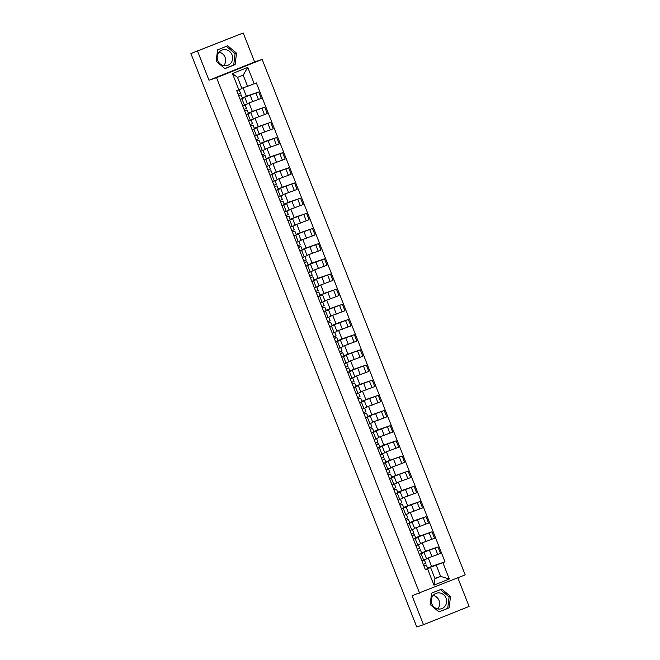 <?xml version="1.0" encoding="UTF-8"?>
<svg xmlns="http://www.w3.org/2000/svg" width="660" height="660" viewBox="0 0 660 660"><rect width="100%" height="100%" fill="white"/><g stroke="black" fill="none" stroke-linecap="round" stroke-linejoin="round"><path stroke-width="0.99" d="M433.125 595.427A8.151 7.664 -108.9 0 1 439.048 600.526A8.151 7.664 -108.9 0 1 437.745 608.933M446.053 598.125A8.151 7.664 -108.9 0 1 441.581 608.693A8.151 7.664 -108.9 0 1 431.821 603.834A8.151 7.664 -108.9 0 1 436.301 593.266A8.151 7.664 -108.9 0 1 446.053 598.125M219.12 52.14A8.151 7.664 -108.9 0 1 225.043 57.238A8.151 7.664 -108.9 0 1 223.74 65.645M232.048 54.846A8.151 7.664 -108.9 0 1 227.576 65.406A8.151 7.664 -108.9 0 1 217.816 60.547A8.151 7.664 -108.9 0 1 222.296 49.978A8.151 7.664 -108.9 0 1 232.048 54.846M243.218 33L190.905 53.575L416.782 627L423.489 624.707L412.071 595.732L465.193 574.876L262.144 59.4L254.628 61.974L243.218 33L197.95 50.754M423.489 624.707L469.095 606.424L457.834 577.83M197.612 51.282L209.022 80.248L216.538 77.682L419.587 593.159M190.905 53.575L197.934 50.696M426.484 558.632L440.509 553.418L437.976 547L421.633 553.022M421.146 553.748L423.679 560.167L426.599 558.929L424.075 552.519L419.389 554.449M423.679 560.167L421.921 560.868M425.601 551.24L437.976 547M421.591 552.932L425.626 551.314L422.293 542.85M421.74 553.303L424.075 552.519M420.511 543.461L434.536 538.255L432.003 531.836L415.66 537.859M415.948 545.705L420.626 543.766L418.102 537.347L413.416 539.286M419.628 536.077L432.003 531.836M415.618 537.76L419.653 536.143L416.32 527.687M415.767 538.131L418.102 537.347M414.529 528.297L428.555 523.083L426.03 516.664L409.678 522.695M409.967 530.533L414.653 528.594L412.12 522.184L407.443 524.114M413.647 520.905L426.03 516.664M409.645 522.596L413.68 520.979L410.347 512.515M409.794 522.967L412.12 522.184M408.557 513.125L422.582 507.919L420.057 501.501L403.705 507.523M405.38 518.884L407.789 517.894L406.411 514.396L404.002 515.386L408.68 513.431L406.147 507.012L401.47 508.951M407.674 505.741L420.057 501.501M403.673 507.424L407.707 505.808L404.374 497.351M403.813 507.796L406.147 507.012M402.584 497.962L416.608 492.748L414.084 486.337L397.733 492.36M398.021 500.197L402.699 498.267L400.174 491.848L395.497 493.787M401.701 490.57L414.084 486.337M397.691 492.261L401.725 490.644L398.392 482.18M397.84 492.632L400.174 491.848M396.611 482.79L410.635 477.584L408.111 471.166L391.76 477.188M392.048 485.034L396.726 483.095L394.201 476.677L389.524 478.615M395.728 475.406L408.111 471.166M391.718 477.097L395.752 475.481L392.42 467.016M391.867 477.469L394.201 476.677M390.637 467.627L404.662 462.421L402.13 456.002L385.786 462.025M386.075 469.87L390.753 467.932L388.228 461.513L383.542 463.452M389.755 460.243L402.13 456.002M385.745 461.926L389.779 460.309L386.447 451.844M385.894 462.297L388.228 461.513M384.656 452.463L398.689 447.249L396.157 440.831L379.813 446.853M382.495 453.742L380.102 454.715L384.78 452.76L382.255 446.35L377.57 448.28M383.782 445.071L396.157 440.831M379.772 446.762L383.807 445.145L380.474 436.681M379.921 447.133L382.255 446.35M378.683 437.291L392.708 432.085L390.184 425.667L373.832 431.689M374.121 439.535L378.807 437.596L376.274 431.178L371.596 433.117M377.8 429.907L390.184 425.667M373.799 431.59L377.834 429.973L374.5 421.517M373.948 431.962L376.274 431.178M372.71 422.128L386.735 416.914L384.211 410.495L367.859 416.526M369.534 427.886L371.943 426.888L370.565 423.398L368.156 424.388L372.834 422.433L370.301 416.014L365.623 417.945M371.827 414.736L384.211 410.495M367.826 416.427L371.861 414.81L368.527 406.346M367.966 416.798L370.301 416.014M366.737 406.956L380.762 401.75L378.238 395.332L361.886 401.354M364.567 408.235L362.183 409.216L366.853 407.261L364.328 400.843L359.65 402.781M365.854 399.572L378.238 395.332M361.845 401.255L365.879 399.647L362.546 391.182M361.993 401.635L364.328 400.843M360.764 391.792L374.789 386.578L372.265 380.168L355.913 386.191M356.202 394.028L360.88 392.098L358.355 385.679L353.677 387.618M359.882 384.409L372.265 380.168M355.872 386.092L359.906 384.475L356.573 376.01M356.02 386.463L358.355 385.679M354.791 376.629L368.816 371.415L366.284 364.996L349.94 371.019M350.229 378.865L354.907 376.926L352.382 370.516L347.696 372.446M353.909 369.237L366.284 364.996M349.899 370.928L353.933 369.311L350.6 360.847M350.048 371.299L352.382 370.516M348.81 361.457L362.843 356.251L360.31 349.833L343.967 355.855M346.649 362.736L344.256 363.718L348.934 361.762L346.409 355.344L341.723 357.283M347.935 354.073L360.31 349.833M343.926 355.757L347.96 354.139L344.627 345.683M344.075 356.128L346.409 355.344M342.837 346.294L356.862 341.08L354.337 334.661L337.986 340.692M338.275 348.529L342.961 346.599L340.428 340.18L335.75 342.111M341.954 338.902L354.337 334.661M337.953 340.593L341.987 338.976L338.654 330.512M338.101 340.964L340.428 340.18M336.864 331.122L350.889 325.916L348.364 319.498L332.013 325.52M333.688 336.88L336.097 335.89L334.719 332.392L332.31 333.382L336.988 331.427L334.455 325.009L329.777 326.947M335.981 323.738L348.364 319.498M331.98 325.421L336.014 323.804L332.681 315.348M332.12 325.792L334.455 325.009M330.891 315.959L344.916 310.745L342.391 304.334L326.04 310.357M328.721 317.237L326.337 318.219L331.007 316.264L328.482 309.845L323.804 311.784M330.008 308.575L342.391 304.334M325.999 310.258L330.033 308.641L326.7 300.176M326.147 310.629L328.482 309.845M324.918 300.795L338.943 295.581L336.418 289.162L320.067 295.185M320.356 303.031L325.034 301.092L322.509 294.682L317.823 296.612M324.035 293.403L336.418 289.162M320.026 295.094L324.06 293.477L320.727 285.013M320.174 295.465L322.509 294.682M318.945 285.623L332.97 280.417L330.437 273.999L314.094 280.022M314.383 287.867L319.06 285.928L316.536 279.51L311.85 281.449M318.062 278.239L330.437 273.999M314.053 279.923L318.087 278.305L314.754 269.849M314.201 280.294L316.536 279.51M312.964 270.46L326.997 265.246L324.464 258.827L308.121 264.858M310.802 271.738L308.41 272.712L313.087 270.765L310.563 264.346L305.877 266.277M312.089 263.068L324.464 258.827M308.08 264.759L312.114 263.142L308.781 254.677M308.228 265.13L310.563 264.346M306.991 255.288L321.016 250.082L318.491 243.664L302.14 249.686M302.428 257.532L307.114 255.593L304.582 249.175L299.904 251.113M306.108 247.904L318.491 243.664M302.107 249.587L306.141 247.97L302.808 239.514M302.255 249.959L304.582 249.175M301.018 240.124L315.043 234.91L312.518 228.5L296.167 234.523M296.455 242.36L301.141 240.43L298.609 234.011L293.931 235.95M300.135 232.733L312.518 228.5M296.134 234.424L300.168 232.807L296.835 224.342M296.274 234.795L298.609 234.011M295.045 224.961L309.07 219.747L306.545 213.328L290.194 219.351M292.875 226.24L290.491 227.213L295.16 225.258L292.636 218.848L287.958 220.778M294.162 217.569L306.545 213.328M290.152 219.26L294.187 217.643L290.854 209.179M290.301 219.632L292.636 218.848M289.072 209.789L303.097 204.583L300.564 198.165L284.221 204.188M284.51 212.033L289.187 210.094L286.663 203.676L281.977 205.615M288.189 202.405L300.564 198.165M284.179 204.088L288.214 202.471L284.881 194.015M284.328 204.46L286.663 203.676M283.099 194.626L297.124 189.412L294.591 182.993L278.248 189.016M278.536 196.862L283.214 194.923L280.69 188.512L276.004 190.443M282.216 187.234L294.591 182.993M278.207 188.925L282.241 187.308L278.908 178.843M278.355 189.296L280.69 188.512M277.117 179.454L291.151 174.248L288.618 167.83L272.275 173.852M273.95 185.212L276.358 184.222L274.981 180.725L272.563 181.714L277.241 179.759L274.717 173.341L270.031 175.279M276.243 172.07L288.618 167.83M272.233 173.753L276.268 172.136L272.935 163.68M272.382 174.124L274.717 173.341M271.144 164.29L285.17 159.076L282.645 152.666L266.293 158.689M266.582 166.526L271.268 164.596L268.736 158.177L264.058 160.116M270.262 156.898L282.645 152.666M266.26 158.59L270.295 156.973L266.962 148.508M266.409 158.961L268.736 158.177M265.171 149.119L279.197 143.913L276.672 137.494L260.32 143.517M260.609 151.363L265.295 149.424L262.762 143.005L258.085 144.944M264.289 141.735L276.672 137.494M260.287 143.426L264.322 141.809L260.989 133.345M260.428 143.798L262.762 143.005M259.198 133.955L273.224 128.749L270.699 122.331L254.347 128.353M257.029 135.234L254.644 136.216L259.314 134.261L256.789 127.842L252.112 129.781M258.316 126.571L270.699 122.331M254.306 128.255L258.34 126.637L255.007 118.173M254.455 128.626L256.789 127.842M253.225 118.792L267.25 113.578L264.718 107.159L248.374 113.182M251.056 120.07L248.672 121.044L253.341 119.089L250.816 112.678L246.13 114.609M252.343 111.4L264.718 107.159M248.333 113.091L252.367 111.474L249.035 103.009M248.482 113.462L250.816 112.678M247.252 103.62L261.277 98.414L258.745 91.996L242.401 98.018M242.69 105.864L247.368 103.925L244.843 97.507L240.157 99.445M246.37 96.236L258.745 91.996M242.36 97.919L246.394 96.302L243.061 87.846M242.509 98.29L244.843 97.507M434.866 578.374L440.641 576.403L436.235 565.216L427.606 568.194M427.713 568.466L430.576 567.485L434.981 578.663L440.641 576.403L449.287 579.001L433.966 585.148L427.531 568.813L430.576 567.485M241.808 88.275L247.583 86.295L243.177 75.116L237.526 77.385L241.923 88.564L236.734 90.75L425.386 569.671L427.531 568.813M238.879 89.892L232.444 73.557L247.764 67.411L254.199 83.746L247.583 86.295M436.235 565.216L444.997 561.808L256.344 82.888L254.199 83.746M442.852 562.666L449.287 579.001M262.144 59.4L216.538 77.682M431.574 593.15L430.188 604.568L438.966 611.911L449.13 607.843L450.516 596.417L441.738 589.075L431.574 593.15M254.628 61.974L209.022 80.248M217.569 49.863L216.183 61.281L224.961 68.632L235.125 64.556L236.511 53.138L227.733 45.787L217.569 49.863M431.574 566.412L444.997 561.808M427.564 568.095L431.599 566.478L428.266 558.014M433.966 585.148L434.981 578.663M243.177 75.116L247.764 67.411M237.526 77.385L232.444 73.557M438.9 611.861L447.719 608.322L449.105 596.904L440.393 589.619M449.105 596.904L450.516 596.417M447.719 608.322L449.13 607.843M224.895 68.574L233.714 65.043L235.1 53.617L226.388 46.332M235.1 53.617L236.511 53.138M233.714 65.043L235.125 64.556M425.716 563.392L424.339 559.894L425.716 563.392L423.308 564.391M424.314 559.911L421.93 560.885M423.844 565.744L426.368 565.042L423.827 565.719M427.746 568.54L426.368 565.042L427.746 568.54L425.337 569.539M419.743 548.221L418.366 544.731L419.743 548.221L417.334 549.219M418.341 544.739L415.948 545.721M419.125 550.374L420.395 549.879L419.125 550.374M421.773 553.377L420.395 549.879L421.773 553.377L419.364 554.375M413.762 533.057L412.393 529.567L413.762 533.057L411.353 534.056M412.368 529.576L409.975 530.549M411.889 535.409L413.152 535.211L411.997 535.689M411.881 535.384L414.414 534.707L412.005 535.706M415.792 538.213L414.414 534.707L415.792 538.213L413.383 539.203M405.916 520.245L408.441 519.544L405.908 520.22M409.819 523.042L408.441 519.544L409.819 523.042L407.41 524.04M401.816 502.722L400.438 499.232L401.816 502.722L399.407 503.72M400.414 499.24L398.029 500.222M399.943 505.082L402.468 504.38L399.935 505.048M403.846 507.878L402.468 504.38L403.846 507.878L401.437 508.868M395.843 487.558L394.465 484.06L395.843 487.558L393.434 488.548M394.441 484.069L392.057 485.05M393.971 489.91L395.233 489.712L394.078 490.182M393.954 489.885L396.495 489.209L394.086 490.207M397.873 492.707L396.495 489.209L397.873 492.707L395.464 493.705M389.87 472.387L388.492 468.897L389.87 472.387L387.461 473.385M388.468 468.905L386.084 469.887M387.998 474.746L390.522 474.045L387.981 474.713M391.9 477.543L390.522 474.045L391.9 477.543L389.491 478.541M383.897 457.223L382.519 453.725L383.897 457.223L381.488 458.221M383.278 459.377L384.541 458.873L383.278 459.377M385.927 462.38L384.541 458.873L385.927 462.38L383.518 463.369M377.916 442.06L376.546 438.562L377.916 442.06L375.507 443.05M376.522 438.57L374.129 439.552M376.043 444.411L377.305 444.205L376.15 444.683M376.035 444.386L378.568 443.71L376.159 444.708M379.945 447.208L378.568 443.71L379.945 447.208L377.536 448.206M370.07 429.247L372.595 428.546L370.062 429.214M373.972 432.044L372.595 428.546L373.972 432.044L371.563 433.034M365.97 411.724L364.592 408.226L365.97 411.724L363.561 412.714M364.097 414.076L366.622 413.374L364.089 414.051M367.999 416.873L366.622 413.374L367.999 416.873L365.59 417.871M359.997 396.553L358.619 393.063L359.997 396.553L357.588 397.551M358.594 393.071L356.21 394.053M358.124 398.912L359.387 398.706L358.231 399.185M358.108 398.879L360.649 398.211L358.24 399.201M362.026 401.709L360.649 398.211L362.026 401.709L359.617 402.707M354.024 381.389L352.646 377.891L354.024 381.389L351.615 382.387M352.621 377.908L350.237 378.881M352.151 383.74L353.405 383.542L352.258 384.013M352.135 383.716L354.676 383.039L352.267 384.037M356.053 386.546L354.676 383.039L356.053 386.546L353.644 387.536M348.051 366.226L346.673 362.728L348.051 366.226L345.642 367.216M347.432 368.371L348.695 367.876L347.432 368.371M350.08 371.374L348.695 367.876L350.08 371.374L347.671 372.372M342.07 351.054L340.7 347.564L342.07 351.054L339.661 352.052M340.675 347.572L338.283 348.554M340.197 353.413L341.459 353.207L340.304 353.686M340.189 353.38L342.721 352.704L340.312 353.702M344.099 356.21L342.721 352.712L344.099 356.21L341.69 357.2M334.224 338.242L335.486 338.036L334.331 338.514M334.216 338.217L336.748 337.54L334.339 338.539M338.126 341.038L336.748 337.54L338.126 341.038L335.717 342.037M330.124 320.719L328.746 317.229L330.124 320.719L327.715 321.717M328.251 323.078L330.775 322.377L328.243 323.045M332.153 325.875L330.775 322.377L332.153 325.875L329.744 326.873M324.151 305.555L322.773 302.057L324.151 305.555L321.742 306.553M322.748 302.074L320.364 303.047M322.278 307.906L323.54 307.709L322.385 308.179M322.262 307.882L324.802 307.205L322.393 308.203M326.18 310.712L324.802 307.205L326.18 310.712L323.771 311.701M318.178 290.392L316.8 286.894L318.178 290.392L315.769 291.382M316.775 286.902L314.391 287.884M316.305 292.743L317.559 292.537L316.412 293.015M316.288 292.718L318.829 292.042L316.421 293.032M320.207 295.54L318.829 292.042L320.207 295.54L317.798 296.538M312.205 275.22L310.827 271.73L312.205 275.22L309.796 276.218M310.324 277.579L312.848 276.87L310.315 277.546M314.234 280.376L312.848 276.87L314.234 280.376L311.825 281.366M306.224 260.057L304.854 256.558L306.224 260.057L303.814 261.046M304.821 256.567L302.437 257.548M305.844 266.203L308.253 265.204L306.71 261.533L304.458 262.68M308.253 265.204L306.875 261.707L304.466 262.705M300.25 244.885L298.873 241.395L300.25 244.885L297.841 245.883M298.848 241.403L296.464 242.385M298.378 247.244L299.64 247.038L298.485 247.516M298.37 247.211L300.902 246.543L298.493 247.533M302.28 250.041L300.902 246.543L302.28 250.041L299.871 251.031M294.277 229.721L292.9 226.223L294.277 229.721L291.868 230.711M292.405 232.072L294.929 231.371L292.397 232.048M296.307 234.869L294.929 231.371L296.307 234.869L293.898 235.867M288.304 214.549L286.927 211.06L288.304 214.549L285.896 215.548M286.902 211.068L284.518 212.05M286.432 216.909L287.694 216.703L286.539 217.181M286.415 216.876L288.956 216.208L286.547 217.198M290.334 219.706L288.956 216.208L290.334 219.706L287.925 220.704M282.332 199.386L280.954 195.888L282.332 199.386L279.923 200.384M280.929 195.904L278.545 196.878M280.459 201.737L281.713 201.539L280.566 202.018M280.442 201.712L282.983 201.036L280.574 202.034M284.361 204.542L282.983 201.036L284.361 204.542L281.952 205.532M274.477 186.574L277.002 185.873L274.469 186.549M278.388 189.37L277.002 185.873L278.388 189.37L275.979 190.369M270.377 169.051L269.008 165.561L270.377 169.051L267.968 170.049M268.975 165.569L266.59 166.551M269.767 171.204L271.029 170.709L269.767 171.204M272.407 174.207L271.029 170.709L272.407 174.207L269.998 175.197M264.404 153.887L263.026 150.389L264.404 153.887L261.995 154.877M263.002 150.398L260.617 151.379M262.531 156.238L263.794 156.04L262.639 156.511M262.523 156.214L265.056 155.537L262.647 156.536M266.434 159.035L265.056 155.537L266.434 159.035L264.025 160.033M258.431 138.715L257.053 135.226L258.431 138.715L256.022 139.714M256.558 141.075L259.083 140.374L256.55 141.042M260.461 143.872L259.083 140.374L260.461 143.872L258.052 144.87M252.458 123.552L251.08 120.054L252.458 123.552L250.049 124.55M250.585 125.903L251.848 125.705L250.693 126.175M250.569 125.879L253.11 125.202L250.701 126.2M254.488 128.708L253.11 125.202L254.488 128.708L252.079 129.698M246.485 108.388L245.108 104.89L246.485 108.388L244.076 109.379M245.083 104.899L242.698 105.88M244.612 110.74L245.866 110.533L244.72 111.012M244.596 110.715L247.137 110.038L244.728 111.037M248.515 113.537L247.137 110.038L248.515 113.537L246.106 114.535M240.512 93.217L239.151 89.768L240.512 93.217L238.103 94.215M238.631 95.576L241.156 94.875L238.623 95.543M242.542 98.373L241.156 94.875L242.542 98.373L240.133 99.363M250.222 95.32L252.747 101.739M256.195 110.492L258.72 116.902M262.168 125.656L264.693 132.074M268.141 140.819L270.674 147.238M274.114 155.991L276.647 162.41M280.087 171.154L282.62 177.573M286.069 186.326L288.593 192.737M292.042 201.49L294.566 207.908M298.015 216.661L300.539 223.072M303.988 231.825L306.521 238.243M309.961 246.988L312.493 253.407M315.934 262.16L318.466 268.579M321.915 277.324L324.439 283.742M327.888 292.495L330.412 298.906M333.861 307.659L336.385 314.077M339.834 322.822L342.367 329.241M345.807 337.994L348.34 344.413M351.788 353.158L354.313 359.576M357.761 368.329L360.286 374.74M363.734 383.493L366.259 389.911M369.707 398.656L372.232 405.075M375.68 413.828L378.213 420.247M381.653 428.992L384.186 435.41M387.635 444.163L390.159 450.574M393.608 459.327L396.132 465.745M399.58 474.49L402.105 480.909M405.553 489.662L408.078 496.081M411.526 504.826L414.059 511.244M417.499 519.997L420.032 526.408M423.481 535.161L426.005 541.58M429.454 550.333L431.978 556.743M247.896 113.908L250.421 120.326M253.869 129.071L256.393 135.49M259.842 144.243L262.366 150.653M265.815 159.406L268.339 165.825M271.788 174.578L274.321 180.988M277.761 189.742L280.294 196.16M283.742 204.905L286.267 211.324M289.715 220.077L292.24 226.495M295.688 235.24L298.213 241.659M301.661 250.412L304.186 256.822M307.634 265.576L310.167 271.994M313.607 280.739L316.14 287.158M319.588 295.911L322.113 302.329M325.561 311.075L328.086 317.493M331.534 326.246L334.059 332.656M337.507 341.41L340.04 347.828M343.48 356.573L346.013 362.992M349.453 371.745L351.986 378.163M355.435 386.909L357.959 393.327M361.408 402.08L363.932 408.49M367.381 417.244L369.905 423.662M373.354 432.407L375.886 438.826M379.327 447.579L381.859 453.997M385.3 462.742L387.832 469.161M391.281 477.914L393.805 484.324M397.254 493.078L399.778 499.496M403.227 508.249L405.751 514.66M409.2 523.413L411.733 529.832M415.173 538.577L417.706 544.995M241.915 98.736L244.447 105.154M261.938 108.273L264.47 114.692M267.911 123.445L270.443 129.863M273.892 138.608L276.416 145.027M279.865 153.78L282.389 160.19M285.838 168.944L288.362 175.362M291.811 184.115L294.335 190.525M297.784 199.279L300.316 205.697M303.757 214.442L306.289 220.861M309.738 229.614L312.262 236.032M315.711 244.777L318.236 251.196M321.684 259.949L324.209 266.359M327.657 275.113L330.19 281.531M333.63 290.276L336.163 296.695M339.603 305.448L342.136 311.866M345.584 320.611L348.109 327.03M351.557 335.783L354.082 342.193M357.53 350.947L360.055 357.365M363.503 366.11L366.036 372.529M369.476 381.282L372.009 387.7M375.449 396.445L377.982 402.864M381.43 411.617L383.955 418.027M387.403 426.781L389.928 433.199M393.376 441.944L395.901 448.363M399.349 457.116L401.882 463.534M405.322 472.279L407.855 478.698M411.296 487.451L413.828 493.861M417.277 502.615L419.801 509.033M423.25 517.786L425.774 524.197M429.223 532.95L431.747 539.368M435.196 548.113L437.728 554.532M255.964 93.109L258.489 99.528M407.789 517.894L406.411 514.396M371.943 426.888L370.565 423.398M336.097 335.89L334.719 332.392M276.358 184.222L274.981 180.725"/></g></svg>
